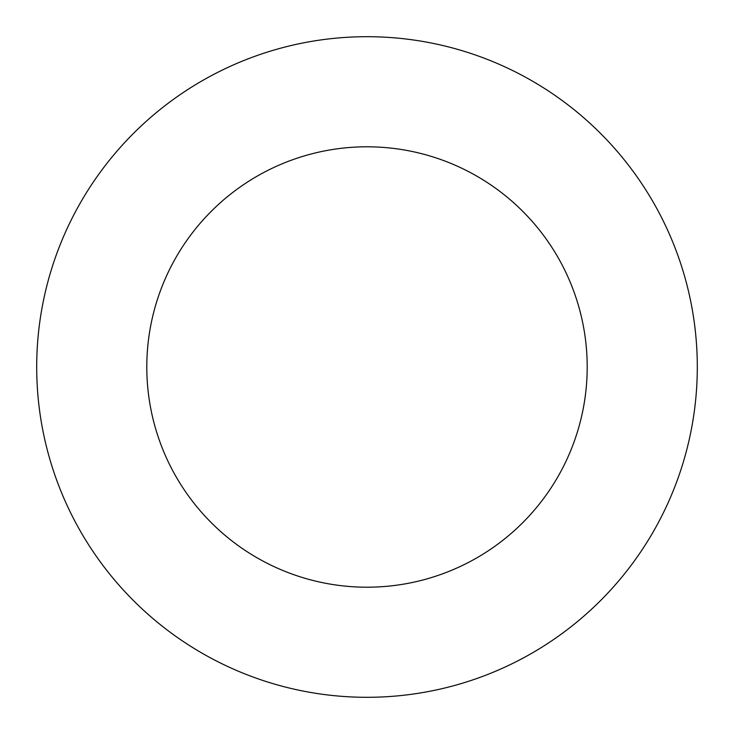 <?xml version="1.0" encoding="UTF-8"?>
<svg xmlns="http://www.w3.org/2000/svg" width="734" height="734" viewBox="0 0 734 734"><rect width="100%" height="100%" fill="white"/><g stroke="black" fill="none" stroke-linecap="round" stroke-linejoin="round"><path stroke-width="1.1" d="M587.2 367A220.2 220.2 0 0 0 367 146.8A220.2 220.2 0 0 0 146.8 367A220.2 220.2 0 0 0 367 587.2A220.2 220.2 0 0 0 587.2 367M697.3 367A330.3 330.3 0 0 0 367 36.7A330.3 330.3 0 0 0 36.7 367A330.3 330.3 0 0 0 367 697.3A330.3 330.3 0 0 0 697.3 367"/></g></svg>
